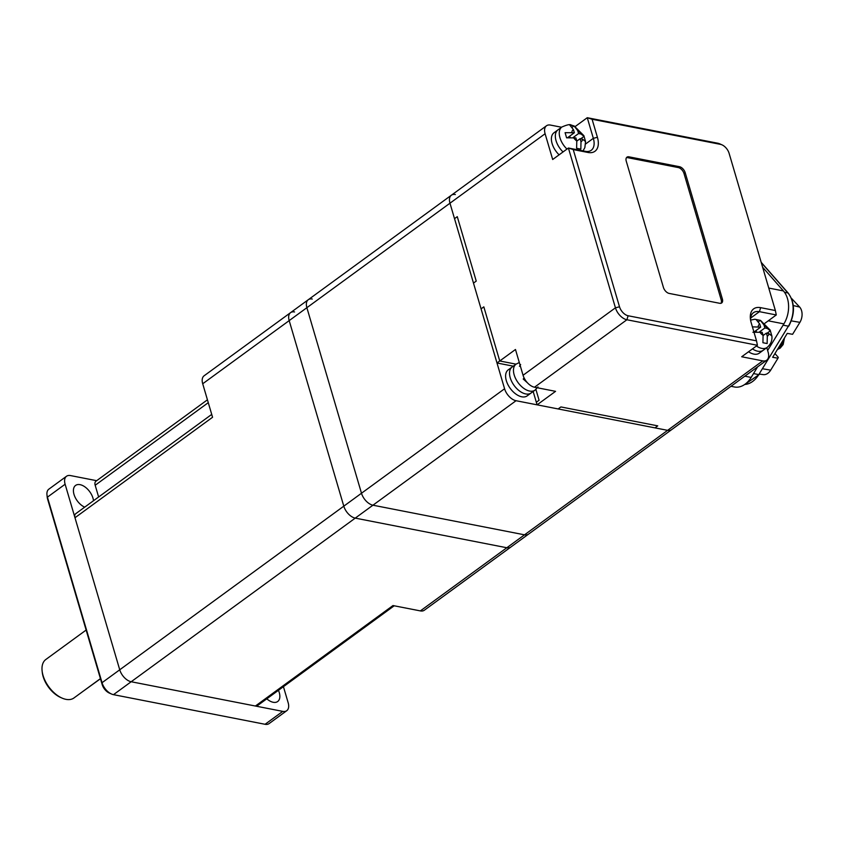 <?xml version="1.0" encoding="UTF-8"?>
<svg xmlns="http://www.w3.org/2000/svg" width="842" height="842" viewBox="0 0 842 842"><rect width="100%" height="100%" fill="white"/><g stroke="black" fill="none" stroke-linecap="round" stroke-linejoin="round"><path stroke-width="1.26" d="M394.193 605.787L257.399 705.68A5.957 3.431 -126.1 0 1 255.4 706.028L131.184 681.746A11.914 6.862 -126.1 0 1 119.732 669.79L74.98 517.735L212.563 417.264L202.712 383.763A11.914 6.862 -126.1 0 1 204.101 375.795L290.585 312.635A11.914 6.862 -126.1 0 1 294.574 311.95M255.4 706.028L392.982 605.556L420.358 610.903A11.914 6.862 -126.1 0 0 424.347 610.218L510.831 547.058A11.914 6.862 -126.1 0 1 506.842 547.753L355.261 518.125A11.914 6.862 -126.1 0 1 343.799 506.168L289.185 320.613A11.914 6.862 -126.1 0 1 290.585 312.635L308.277 299.72A11.914 6.862 -126.1 0 1 312.266 299.036M74.98 517.735A5.957 3.431 -126.1 0 1 75.675 513.746L211.721 414.401M98.63 496.99L95.178 485.255A5.957 3.431 -126.1 0 1 95.883 481.266L207.427 399.813M84.705 507.158A13.398 7.725 -126.1 0 1 74.706 496.359A13.398 7.725 -126.1 0 1 75.58 485.434A13.398 7.725 -126.1 0 1 80.074 484.666A13.398 7.725 -126.1 0 1 93.494 500.737M278.449 690.303A13.398 7.725 -126.1 0 1 277.692 701.512A13.398 7.725 -126.1 0 1 273.197 702.281A13.398 7.725 -126.1 0 1 266.798 698.818M111.533 694.029L109.292 693.04A8.936 5.147 -126.1 0 1 102.177 684.557L47.573 499.001A8.936 5.147 -126.1 0 1 47.215 497.264L46.963 494.833A11.914 6.862 53.9 0 0 47.426 497.148L102.04 682.704A11.914 6.862 53.9 0 0 111.533 694.029A11.914 6.862 53.9 0 0 113.491 694.661L265.083 724.288A11.914 6.862 53.9 0 0 269.072 723.604L286.764 710.69A11.914 6.862 -126.1 0 1 282.765 711.374L131.184 681.746A11.914 6.862 -126.1 0 1 119.732 669.79L343.799 506.168L289.185 320.613A11.914 6.862 -126.1 0 1 290.585 312.635M283.428 686.662L288.153 702.712A11.914 6.862 -126.1 0 1 286.764 710.69M47.573 499.001L47.426 497.148L65.118 484.234A11.914 6.862 -126.1 0 1 66.518 476.256A11.914 6.862 -126.1 0 1 70.507 475.572L96.672 480.687M65.118 484.234L119.732 669.79L102.04 682.704L102.177 684.557M66.518 476.256L48.825 489.181A11.914 6.862 53.9 0 0 46.963 494.833M756.526 340.852L751.211 322.812A20.85 12.02 -126.1 0 1 750.39 318.76A20.85 12.02 -126.1 0 1 760.642 307.656L775.377 310.54L729.109 153.328A8.936 5.147 53.9 0 0 721.994 144.845A8.936 5.147 53.9 0 0 720.52 144.371L592.094 119.259L597.41 137.299A20.85 12.02 -126.1 0 1 587.979 152.465L573.244 149.581L619.512 306.783A8.936 5.147 53.9 0 0 628.1 315.75L756.526 340.852L757.421 345.283L741.697 356.766L762.747 360.881A11.914 6.862 53.9 0 0 766.746 360.187L671.611 429.662A11.914 6.862 -126.1 0 1 667.622 430.346A11.914 6.862 -126.1 0 0 671.611 429.662L528.523 534.144A11.914 6.862 -126.1 0 1 524.524 534.828A11.914 6.862 -126.1 0 0 528.523 534.144L510.831 547.058A11.914 6.862 -126.1 0 1 506.842 547.753L355.261 518.125A11.914 6.862 -126.1 0 1 343.799 506.168L361.492 493.244L306.877 307.698A11.914 6.862 -126.1 0 1 308.277 299.72L451.365 195.228A11.914 6.862 -126.1 0 1 455.354 194.544M420.358 610.903L524.524 534.828L372.943 505.2A11.914 6.862 -126.1 0 1 361.492 493.244L306.877 307.698A11.914 6.862 -126.1 0 1 308.277 299.72M513.294 366.175L497.001 362.986L473.488 283.101L476.235 281.091L457.269 216.657L454.522 218.667L449.975 203.206A11.914 6.862 -126.1 0 1 451.365 195.228L546.5 125.763A11.914 6.862 53.9 0 0 545.1 133.741L552.689 159.506L568.413 148.024L585.253 151.318A17.871 10.304 53.9 0 0 591.242 150.286A17.871 10.304 53.9 0 0 593.336 138.33L587.263 117.712L575.233 126.5M113.491 694.661L372.943 505.2L524.524 534.828L667.622 430.346L654.992 427.873L657.739 425.863L560.898 406.939L558.141 408.949L537.091 404.834L536.333 402.255L539.08 400.245L535.901 389.425L539.08 400.245L536.333 402.255L533.165 391.488M497.001 362.986L499.748 360.976L516.041 364.165L499.748 360.976L483.824 306.856L481.066 308.867L483.824 306.856L499.748 360.976L515.472 349.493L523.061 375.269L615.439 307.814L568.413 148.024L573.244 149.581M561.561 127.247L550.489 125.079A11.914 6.862 53.9 0 0 546.5 125.763M775.377 310.54L776.282 314.961L764.946 323.233M766.746 360.187A11.914 6.862 53.9 0 0 768.136 352.219L766.799 347.672M592.094 119.259L587.263 117.712L717.794 143.224A11.914 6.862 -126.1 0 1 719.763 143.856L721.994 144.845M626.248 161.159L663.422 287.438A5.957 3.431 53.9 0 0 669.148 293.416L719.678 303.288A5.957 3.431 53.9 0 0 721.668 302.952A5.957 3.431 53.9 0 0 722.362 298.963L685.199 172.684A5.957 3.431 53.9 0 0 679.473 166.705L628.942 156.822A5.957 3.431 53.9 0 0 626.953 157.17A5.957 3.431 53.9 0 0 626.248 161.159M757.421 345.283L626.89 319.76A11.914 6.862 -126.1 0 1 615.439 307.814L619.512 306.783M537.091 404.834L555.562 391.341L534.512 387.225A11.914 6.862 -126.1 0 1 523.061 375.269M776.282 314.961L759.431 311.666A17.871 10.304 53.9 0 0 753.443 312.698A17.871 10.304 53.9 0 0 750.569 320.044M720.994 303.267A5.957 3.431 53.9 0 0 721.184 299.826L684.02 173.547A5.957 3.431 53.9 0 0 678.294 167.569L627.764 157.686A5.957 3.431 53.9 0 0 626.437 157.707M757.621 366.849L751.169 377.416A23.829 16.535 101.1 0 1 734.445 386.973L730.993 386.289M762.642 267.251L783.428 290.932A23.829 16.535 101.1 0 1 783.891 323.886L767.63 350.483M654.992 427.873L657.739 425.863L560.898 406.939L558.141 408.949L654.992 427.873M473.488 283.101L476.235 281.091L457.269 216.657L454.522 218.667L473.488 283.101M520.64 364.554L519.461 366.249L520.461 366.449M524.156 378.037L523.219 379.005L527.566 382.931M532.544 391.425A16.082 9.273 -126.1 0 1 531.091 393.003A16.082 9.273 -126.1 0 1 515.251 386.931A16.082 9.273 -126.1 0 1 510.673 368.607A16.082 9.273 -126.1 0 1 512.125 367.028L516.062 364.154A16.082 9.273 -126.1 0 0 514.609 365.733A16.082 9.273 -126.1 0 0 519.188 384.057A16.082 9.273 -126.1 0 0 535.028 390.13L537.985 386.931M531.091 393.003L527.166 395.877A16.082 9.273 -126.1 0 1 511.326 389.793A16.082 9.273 -126.1 0 1 506.747 371.469A16.082 9.273 -126.1 0 1 508.2 369.891L512.125 367.028A16.082 9.273 -126.1 0 0 510.673 368.607A16.082 9.273 -126.1 0 0 515.251 386.931A16.082 9.273 -126.1 0 0 531.091 393.003L535.028 390.13M580.696 138.825L584.032 136.383L581.064 134.036L578.58 133.552L577.675 130.51L574.012 125.932L569.802 125.1L573.465 129.689L574.36 132.731L565.087 132.678L566.603 137.835L575.886 137.888L576.781 140.93L576.623 148.297L580.843 149.118L580.991 141.751L580.096 138.709L582.58 139.193L585.548 141.54L583.874 135.667L574.255 126.026L571.223 125.069C570.129 124.1 567.003 124.753 561.846 127.037A16.082 9.273 -126.1 0 0 566.971 149.076M583.022 150.886L584.853 147.613L585.548 141.54M559.109 154.823A16.082 9.273 -126.1 0 1 553.983 132.773L557.92 129.91A16.082 9.273 -126.1 0 0 563.045 151.949A16.082 9.273 -126.1 0 1 557.92 129.91L561.846 127.037M572.318 127.163L574.012 125.932M570.108 137.235L569.771 136.088M573.328 137.383L578.58 133.552M577.475 140.614L576.633 140.456M576.823 141.098L580.096 138.709M567.729 137.572L574.36 132.731M752.906 332.264L762.178 332.306L763.084 335.348L762.926 342.726L767.136 343.547L767.294 336.179L766.388 333.127L768.883 333.611L771.851 335.969L770.167 330.085L760.558 320.444L754.874 319.244L750.58 320.107M766.999 333.253L770.335 330.811L767.367 328.464L764.873 327.98L763.978 324.928L760.315 320.349L756.105 319.528L759.768 324.107L760.663 327.149L752.464 326.854M748.538 351.767A16.082 9.273 -126.1 0 0 753.864 354.103A16.082 9.273 -126.1 0 0 759.252 353.177L767.115 347.441C770.883 344.21 772.451 340.315 771.84 335.779L771.851 335.969M763.189 350.304A16.082 9.273 -126.1 0 1 757.8 351.23A16.082 9.273 -126.1 0 1 752.464 348.893A16.082 9.273 -126.1 0 0 757.8 351.23A16.082 9.273 -126.1 0 0 763.189 350.304M758.61 321.591L760.315 320.349M756.411 331.664L756.074 330.506M759.631 331.811L764.873 327.98M763.778 335.042L762.936 334.874M763.126 335.516L766.388 333.127M754.032 331.99L760.663 327.149M86.137 630.048L45.836 659.486A23.829 13.735 53.9 0 0 42.1 670.8L42.258 672.263A22.039 12.704 53.9 0 0 60.677 697.492L62.024 698.081A23.829 13.735 53.9 0 0 65.95 699.344A23.829 13.735 53.9 0 0 73.938 697.976L100.43 678.62M42.1 670.8A23.829 13.735 53.9 0 0 62.024 698.081M100.472 678.747L82.705 691.566M796.521 327.885L799.9 322.349A11.041 7.662 -78.9 0 0 799.689 307.088L791.417 298.278M774.945 353.545L778.313 357.376L777.987 358.208L772.651 357.292L787.259 333.39L792.596 334.306L796.469 327.97M777.987 358.208L770.683 370.154A11.041 7.662 -78.9 0 1 763.189 374.616L759.473 374.08M762.747 360.881L667.622 430.346L516.041 400.718L372.943 505.2A11.914 6.862 -126.1 0 1 361.492 493.244L504.579 388.762L449.975 203.206A11.914 6.862 -126.1 0 1 451.365 195.228M516.041 400.718A11.914 6.862 -126.1 0 1 504.579 388.762M202.712 383.763L545.1 133.741M208.269 402.676L95.178 485.255M265.083 724.288L282.765 711.374M534.512 387.225L626.89 319.76L628.1 315.75M750.643 318.087L759.431 311.666L760.642 307.656M585.611 143.971L593.336 138.33L597.41 137.299M627.764 157.686L628.942 156.822M678.294 167.569L679.473 166.705M684.02 173.547L685.199 172.684M721.184 299.826L722.362 298.963M585.253 151.318L587.979 152.465M717.794 143.224L720.52 144.371M751.169 377.416L744.844 376.185M783.428 290.932L768.767 288.059M783.891 323.886L768.251 320.823M581.064 134.036A7.146 4.115 53.9 0 0 577.675 130.51M580.991 141.751A7.146 4.115 53.9 0 0 582.58 139.193M573.391 137.393A7.146 4.115 53.9 0 0 576.781 140.93M573.465 129.689A7.146 4.115 53.9 0 0 571.876 132.247M767.115 347.441A16.082 9.273 -126.1 0 1 761.726 348.367A16.082 9.273 -126.1 0 1 756.4 346.03M767.367 328.464A7.146 4.115 53.9 0 0 763.978 324.928M767.294 336.179A7.146 4.115 53.9 0 0 768.883 333.611M759.694 331.822A7.146 4.115 53.9 0 0 763.084 335.348M759.768 324.107A7.146 4.115 53.9 0 0 758.179 326.664M791.333 320.886L799.9 322.349M762.715 368.785L770.683 370.154M793.28 305.541L799.689 307.088M761.263 262.588L787.923 292.953A24.039 16.672 101.1 0 1 788.386 326.191L758.789 374.606A24.039 16.672 101.1 0 1 744.738 384.447M761.189 262.315L788.238 293.121A1.189 0.758 138.7 0 0 787.923 292.953L784.491 292.279M783.102 325.159L788.386 326.191L758.789 374.606L753.506 373.574M778.145 348.304A10.367 7.199 -78.9 0 0 782.05 341.905M777.661 349.093A10.293 7.146 -78.9 0 0 781.092 345.652A10.293 7.146 -78.9 0 0 782.955 340.421M778.103 348.367A10.367 7.189 -78.9 0 0 780.545 345.578A10.367 7.189 -78.9 0 0 782.123 341.799M519.303 362.513L516.062 364.154M759.2 374.543L744.717 384.468M788.238 293.121C794.995 302.741 795.185 313.74 788.796 326.117M784.47 337.947L783.176 344.536L780.176 348.125L777.398 349.535"/></g></svg>

